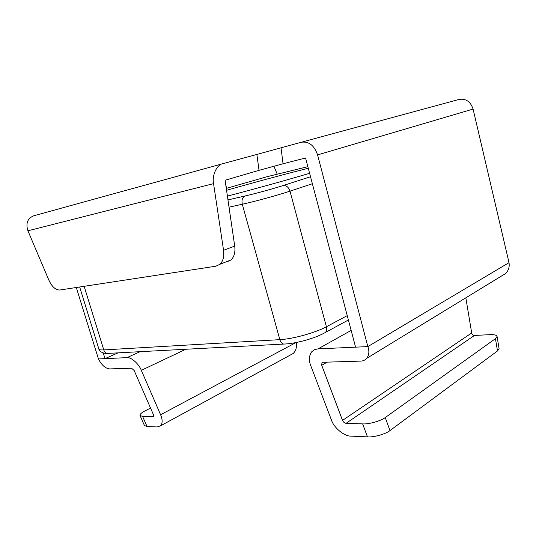 <?xml version="1.0" encoding="UTF-8"?>
<svg xmlns="http://www.w3.org/2000/svg" width="536" height="536" viewBox="0 0 536 536"><rect width="100%" height="100%" fill="white"/><g stroke="black" fill="none" stroke-linecap="round" stroke-linejoin="round"><path stroke-width="0.8" d="M281.031 147.842L283.062 163.761L259.029 170.334L256.878 154.448L301.393 142.234C308.877 141.203 314.277 145.424 317.58 154.897L367.85 346.598L318.056 348.876L351.147 330.424M283.062 163.761L305.56 157.986L355.576 347.161M223.559 250.279L213.556 183.634C211.821 175.5 216.879 164.572 222.668 163.741L33.775 215.774C27.537 218.333 25.587 223.345 27.926 230.808L48.823 280.06C51.979 286.787 55.644 290.103 59.831 290.016L215.794 266.225L219.887 264.302C223.117 261.213 224.343 256.536 223.559 250.279L234.721 246.084L225.087 180.257L259.029 170.334M234.721 246.084C235.472 252.268 234.219 256.891 230.969 259.967L226.875 261.883M301.393 142.234L458.99 99.441C465.878 98.363 470.575 101.572 473.08 109.083L509.019 262.647C509.676 266.627 508.644 270.184 505.93 273.327L501.703 275.906M318.056 348.876L314.712 349.606L311.892 351.589C309.004 355.402 308.615 360.078 310.719 365.606L331.442 420.05C333.807 427.681 344.3 436.405 350.899 436.11L367.468 436.887L362.638 423.889L346.089 423.326C344.514 423.085 343.321 422.113 342.517 420.392L321.727 365.297L321.935 362.778L323.101 362.269L360.661 361.097C363.06 361.063 365.103 360.132 366.792 358.303C369.13 355.02 369.478 351.113 367.85 346.598L509.019 262.647M465.831 297.815L471.693 332.943C472.102 334.518 473.027 335.355 474.454 335.456L489.803 334.665C494.071 334.451 496.483 335.034 497.06 336.427L499.076 348.648L497.488 350.966L495.452 338.665L497.06 336.427M362.638 423.889C368.661 424.398 381.183 420.881 385.257 417.544L495.452 338.665M385.257 417.544L389.987 430.569L497.488 350.966M389.987 430.569C385.967 433.993 373.498 437.49 367.468 436.887M222.668 163.741L256.878 154.448M150.536 408.043L144.666 411.099C141.323 412.834 139.782 414.315 140.037 415.534L142.589 416.405L152.767 416.753L153.363 416.546L153.363 414.522L134.174 370.53L131.581 368.232L109.558 368.915C105.291 368.379 101.592 365.056 98.45 358.946L76.3 287.504M142.589 416.405L147.025 426.482L144.445 425.544L140.037 415.534M147.025 426.482L157.229 426.964L160.619 425.798L293.266 353.438C295.986 350.718 296.978 347.073 296.24 342.511M98.45 358.946L126.958 357.639C130.965 356.882 138.884 363.837 141.323 370.329L160.599 414.75C162.629 419.547 162.636 423.232 160.619 425.798M291.061 354.638L293.266 353.438M103.24 352.949L105.002 358.644L118.067 352.856M226.661 188.25L225.803 185.188M273.889 166.187L277.253 174.2M226.554 190.293C254.962 182.193 282.197 174.843 308.274 168.264M309.607 173.309C283.879 180.9 256.476 188.498 227.405 196.109M213.556 183.634L27.926 230.808M317.58 154.897L473.08 109.083M321.727 365.297L327.148 362.142M342.517 420.392L471.693 332.943M346.089 423.326L474.454 335.456M152.767 416.753L153.504 416.365M160.599 414.75L296.006 342.558M141.323 370.329L185.838 349.258M126.958 357.639L140.117 351.683M227.961 199.915L245.173 195.948C255.183 193.67 273.782 188.572 283.142 185.536L310.518 176.746M307.852 166.656L267.296 176.652L226.272 188.37M84.145 286.304L103.776 349.914L279.859 339.656L242.305 204.236L229.026 207.171M79.67 286.988L98.845 348.936C99.126 349.753 100.768 350.075 103.776 349.914C104.433 351.83 105.612 352.996 107.307 353.425L109.29 353.318M312.367 183.734L289.989 191.151L326.404 326.759L347.241 315.644M283.142 185.536C286.291 185.242 288.576 187.111 289.989 191.151C278.351 195.05 254.828 201.503 242.305 204.236C241.461 200.035 242.413 197.275 245.173 195.948M98.845 348.936C99.194 352.025 104.688 353.807 107.307 353.425L283.591 344.072C281.836 343.522 280.589 342.048 279.859 339.656C292.669 339.054 315.61 332.695 326.404 326.759C326.98 329.151 326.652 331.047 325.412 332.441L323.556 333.466M348.4 320.012L325.412 332.441C315.396 338.303 295.591 343.79 283.591 344.072L285.588 343.985M366.792 358.303L505.93 273.327M321.935 362.778L322.732 362.316M230.969 259.967L219.887 264.302"/></g></svg>

